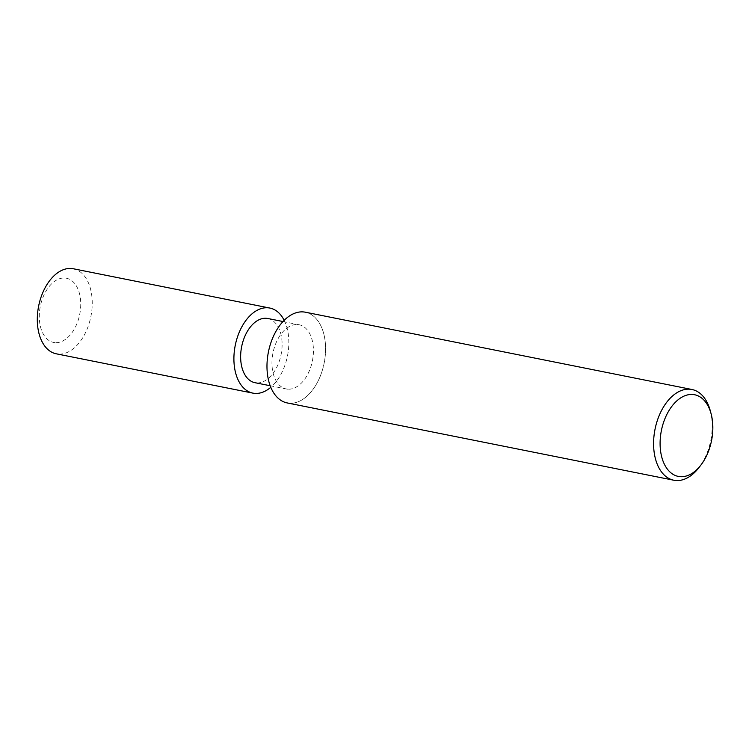 <?xml version="1.0" encoding="UTF-8"?>
<svg xmlns="http://www.w3.org/2000/svg" width="749" height="749" viewBox="0 0 749 749"><rect width="100%" height="100%" fill="white"/><g stroke="black" fill="none" stroke-linecap="round" stroke-linejoin="round"><path stroke-width="0.56" stroke-dasharray="3.75 2.81" d="M287.813 389.162A32.731 20.111 -78.7 0 1 286.277 388.956A32.731 20.111 -78.7 0 1 272.748 354.146A32.731 20.111 -78.7 0 1 297.587 324.542A32.731 20.111 -78.7 0 1 299.113 324.757A32.731 20.111 -78.7 0 1 312.651 359.557A32.731 20.111 -78.7 0 1 287.813 389.162M267.796 318.494A32.731 20.111 -78.7 0 1 281.324 353.294A32.731 20.111 -78.7 0 1 256.486 382.898A32.731 20.111 -78.7 0 1 254.96 382.692M305.349 312.202A46.26 28.415 -78.7 0 1 324.476 361.392A46.26 28.415 -78.7 0 1 289.376 403.224A46.26 28.415 -78.7 0 1 267.796 355.494A46.26 28.415 -78.7 0 1 303.186 311.912A46.26 28.415 -78.7 0 1 324.757 359.642A46.26 28.415 -78.7 0 1 289.376 403.224A46.26 28.415 -78.7 0 1 287.204 402.934M73.271 268.751A43.376 26.646 -78.7 0 1 91.2 314.87A43.376 26.646 -78.7 0 1 58.291 354.09A43.376 26.646 -78.7 0 1 56.269 353.809M55.126 342.639A32.731 20.111 -78.7 0 1 39.866 308.86A32.731 20.111 -78.7 0 1 64.901 278.029A32.731 20.111 -78.7 0 1 80.171 311.799A32.731 20.111 -78.7 0 1 55.126 342.639M284.18 320.319A43.376 26.646 -78.7 0 1 270.782 387.299M710.277 410.724A46.26 28.415 -78.7 0 1 698.892 467.676M270.164 385.735L286.277 388.956M283 321.536L299.113 324.757"/><path stroke-width="1.12" d="M270.164 385.735L254.96 382.692A32.731 20.111 -78.7 0 1 241.421 347.882A32.731 20.111 -78.7 0 1 266.26 318.288A32.731 20.111 -78.7 0 1 267.796 318.494L283 321.536M700.867 465.11L698.892 467.676A46.26 28.415 -78.7 0 1 675.982 480.521A46.26 28.415 -78.7 0 1 673.819 480.231A46.26 28.415 -78.7 0 1 654.692 431.04A46.26 28.415 -78.7 0 1 689.792 389.208A46.26 28.415 -78.7 0 1 691.964 389.499A46.26 28.415 -78.7 0 1 710.277 410.724L711.119 413.86A41.635 25.578 -78.7 0 1 700.867 465.11A41.635 25.578 -78.7 0 1 680.251 476.673A41.635 25.578 -78.7 0 1 660.833 433.708A41.635 25.578 -78.7 0 1 692.685 394.489A41.635 25.578 -78.7 0 1 711.119 413.86M673.819 480.231L287.204 402.934A46.26 28.415 -78.7 0 1 268.086 353.743A46.26 28.415 -78.7 0 1 303.186 311.912A46.26 28.415 -78.7 0 1 305.349 312.202L691.964 389.499M270.782 387.299A43.376 26.646 -78.7 0 1 254.903 393.394A43.376 26.646 -78.7 0 1 252.872 393.122L56.269 353.809A43.376 26.646 -78.7 0 1 38.339 307.699A43.376 26.646 -78.7 0 1 71.239 268.479A43.376 26.646 -78.7 0 1 73.271 268.751L269.883 308.064A43.376 26.646 -78.7 0 1 284.18 320.319M252.872 393.122A43.376 26.646 -78.7 0 1 234.943 347.002A43.376 26.646 -78.7 0 1 267.852 307.783A43.376 26.646 -78.7 0 1 269.883 308.064"/></g></svg>
